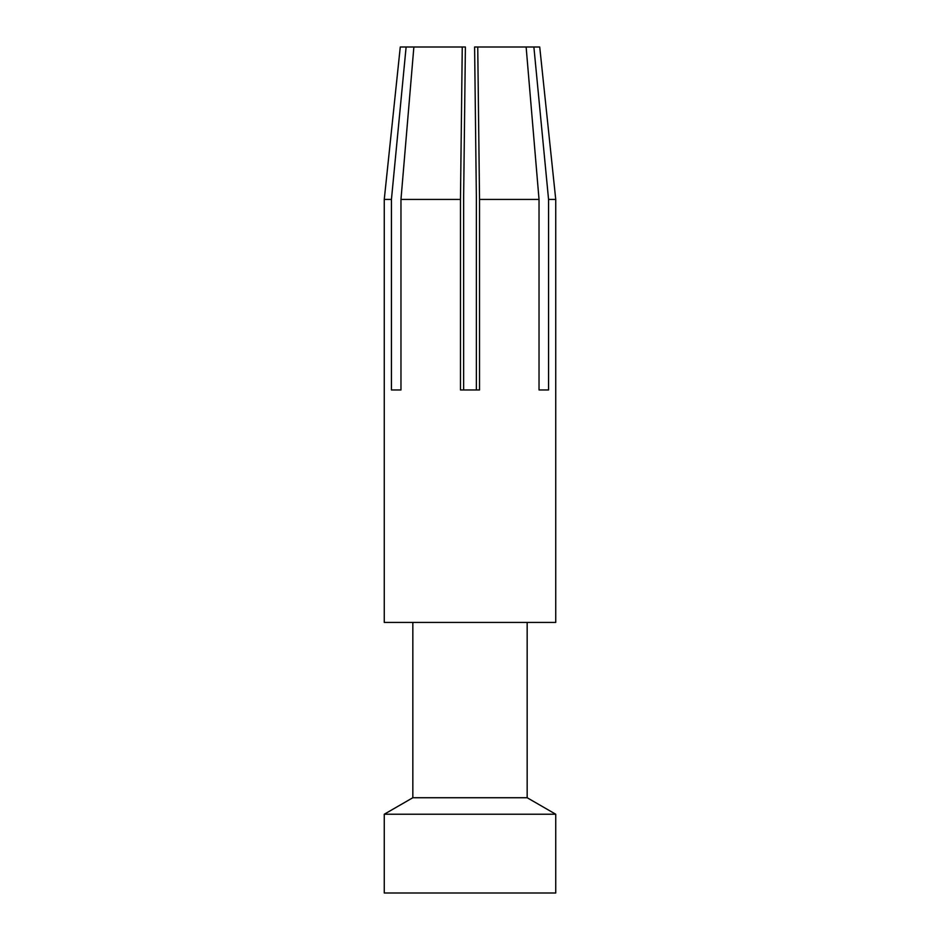 <?xml version="1.0" encoding="UTF-8"?>
<svg xmlns="http://www.w3.org/2000/svg" width="940" height="940" viewBox="0 0 940 940"><rect width="100%" height="100%" fill="white"/><g stroke="black" fill="none" stroke-linecap="round" stroke-linejoin="round"><path stroke-width="1.41" d="M555.74 199.433L539.725 47L474.606 47L476.357 196.766L476.357 389.971L463.643 389.971L463.643 196.766L465.394 47L406.115 47L391.44 199.433L384.26 199.433L384.26 622.433L555.74 622.433L555.74 199.433L548.561 199.433L548.561 389.971L539.031 389.971L548.561 389.971M555.74 814.228L384.26 814.228L384.26 893L555.74 893L555.74 814.228L527.164 797.731L412.836 797.731L384.26 814.228M527.164 622.433L527.164 797.731M412.836 622.433L412.836 797.731M462.257 47L460.471 199.433L460.471 389.971L479.529 389.971L479.529 199.433L477.743 47M391.44 389.971L400.969 389.971L391.44 389.971L391.44 199.433M413.87 47L400.969 199.433L400.969 389.971M533.885 47L548.561 199.433M526.13 47L539.031 199.433L479.529 199.433M406.115 47L400.276 47L384.26 199.433M460.471 199.433L400.969 199.433M539.031 199.433L539.031 389.971"/></g></svg>
